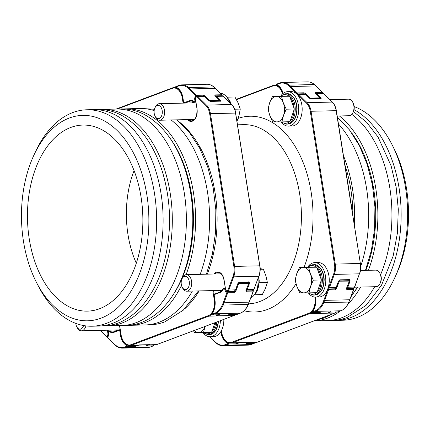 <?xml version="1.0" encoding="UTF-8"?>
<svg xmlns="http://www.w3.org/2000/svg" width="430" height="430" viewBox="0 0 430 430"><rect width="100%" height="100%" fill="white"/><g stroke="black" fill="none" stroke-linecap="round" stroke-linejoin="round"><path stroke-width="0.64" d="M169.312 137.175A104.807 64.957 88.6 0 1 191.388 193.409A104.807 64.957 88.6 0 1 173.075 294.921M180.256 122.727A105.495 65.387 88.6 0 1 215.064 192.699A105.495 65.387 88.6 0 1 207.319 274.157M199.16 290.906A105.495 65.387 88.6 0 1 184.701 308.821M345.016 165.276A105.495 65.387 88.6 0 1 350.848 189.458A105.495 65.387 88.6 0 1 352.901 215.054M351.616 132.822A104.807 64.957 88.6 0 1 373.691 189.055A104.807 64.957 88.6 0 1 365.844 270.373M357.588 287.122A104.807 64.957 88.6 0 1 355.379 290.567M23.467 241.289A102.738 63.672 -91.4 0 0 36.399 282.306A102.738 63.672 -91.4 0 0 114.31 310.53A102.738 63.672 -91.4 0 0 146.872 194.908A102.738 63.672 -91.4 0 0 96.9 117.616A102.738 63.672 -91.4 0 0 33.389 156.294A102.738 63.672 -91.4 0 0 23.467 241.289M33.389 156.294L34.938 152.876A108.252 67.096 88.6 0 1 86.914 109.774A108.252 67.096 88.6 0 1 154.51 193.559A108.252 67.096 88.6 0 1 92.079 326.219A108.252 67.096 88.6 0 1 38.109 285.649L36.399 282.306M391.891 144.351L393.6 147.694A102.738 63.672 88.6 0 1 406.533 188.711A102.738 63.672 88.6 0 1 396.611 273.706L395.062 277.124A108.252 67.096 -91.4 0 0 405.517 187.566A108.252 67.096 -91.4 0 0 391.891 144.351A108.252 67.096 -91.4 0 0 354.191 106.597M334.336 320.377A108.252 67.096 -91.4 0 0 336.593 320.382L343.086 320.226A108.252 67.096 -91.4 0 0 395.062 277.124M105.506 325.838A108.252 67.096 -91.4 0 0 107.769 325.843L121.835 325.51A108.252 67.096 -91.4 0 0 184.266 192.85A108.252 67.096 -91.4 0 0 116.664 109.064L102.598 109.397A108.252 67.096 -91.4 0 0 100.346 109.516M107.769 325.843A108.252 67.096 -91.4 0 0 170.199 193.188A108.252 67.096 -91.4 0 0 102.598 109.397M128.769 325.284A108.252 67.096 -91.4 0 0 131.032 325.29L145.093 324.956A108.252 67.096 -91.4 0 0 192.377 291.067M200.17 274.329A108.252 67.096 -91.4 0 0 207.523 192.296A108.252 67.096 -91.4 0 0 171.156 119.97M131.032 325.29A108.252 67.096 -91.4 0 0 181.498 285.391M186.104 274.679A108.252 67.096 -91.4 0 0 193.457 192.629A108.252 67.096 -91.4 0 0 125.861 108.844A108.252 67.096 -91.4 0 0 123.603 108.957M360.818 266.014A108.252 67.096 -91.4 0 0 366.57 188.496A108.252 67.096 -91.4 0 0 338.474 123.98M354.395 224.498A108.252 67.096 -91.4 0 0 352.503 188.834A108.252 67.096 -91.4 0 0 343.522 155.832M340.248 311.04A108.252 67.096 -91.4 0 1 313.964 320.92L327.402 320.603A108.252 67.096 -91.4 0 0 374.68 286.719M380.582 274.732A108.252 67.096 -91.4 0 0 389.827 187.942A108.252 67.096 -91.4 0 0 351.788 114.326M347.94 304.214A108.252 67.096 -91.4 0 0 360.619 287.052M368.413 270.314A108.252 67.096 -91.4 0 0 375.766 188.275A108.252 67.096 -91.4 0 0 339.394 115.95M336.593 320.382A108.252 67.096 -91.4 0 0 399.024 187.722A108.252 67.096 -91.4 0 0 354.03 109.645M134.079 170.619A82.743 51.283 -91.4 0 0 127.984 234.57A82.743 51.283 -91.4 0 0 136.288 263.192M141.056 197.096A93.057 57.674 -91.4 0 0 86.935 125.194A93.057 57.674 -91.4 0 0 29.283 239.107A93.057 57.674 -91.4 0 0 91.37 310.815A93.057 57.674 -91.4 0 0 141.056 197.096M92.079 326.219L98.572 326.064A108.252 67.096 -91.4 0 0 161.003 193.409A108.252 67.096 -91.4 0 0 93.407 109.618L86.914 109.774M249.878 341.936A0.554 0.537 34.5 0 0 250.491 342.35L250.26 342.468A13.792 8.546 88.6 0 1 248.916 342.699L255.517 342.543A13.792 8.546 -91.4 0 0 257.317 342.189L334.572 313.153L327.579 313.131M316.598 313.438A0.554 0.537 -145.5 0 1 316.292 313.588L316.518 313.448A13.792 8.546 -91.4 0 0 318.178 312.39M215.984 315.84A0.554 0.537 -145.5 0 1 215.672 315.991L215.903 315.851A13.792 8.546 -91.4 0 0 217.558 314.792M149.258 344.339A0.554 0.537 34.5 0 0 149.871 344.752L149.64 344.871A13.792 8.546 88.6 0 1 148.296 345.102L154.897 344.946A13.792 8.546 -91.4 0 0 156.697 344.591L233.952 315.555L208.851 316.152L131.596 345.188L138.487 345.01M119.631 325.564L121.088 334.755A13.239 8.208 -91.4 0 0 131.08 344.661A0.554 0.425 69.4 0 0 131.596 345.188A13.792 8.546 88.6 0 1 129.795 345.543L136.504 345.387A13.792 8.546 -91.4 0 0 137.955 345.15L156.697 344.591A0.554 0.425 69.4 0 0 156.902 344.516M329.466 312.427A13.792 8.546 88.6 0 1 328.203 313.169L309.471 313.75L232.216 342.791A13.792 8.546 88.6 0 1 230.415 343.14L237.124 342.984A13.792 8.546 -91.4 0 0 238.575 342.748L239.107 342.608M228.846 314.825A13.792 8.546 88.6 0 1 227.588 315.572L226.959 315.534M154.166 110.618A108.252 67.096 -91.4 0 0 139.927 108.505L125.861 108.844M309.767 98.448A0.554 0.365 134.8 0 0 309.691 98.276L309.691 98.276A0.554 0.365 134.8 0 0 309.476 98.201L311.175 99.007L321.129 98.766L321.162 97.922A0.554 0.365 -45.2 0 0 320.554 98.4L320.538 98.379M320.689 98.69L320.517 98.239A0.554 0.554 0 0 0 320.355 97.932A0.554 0.365 -45.2 0 1 320.431 98.207M249.889 342.264A0.554 0.425 73 0 0 250.26 342.468M328.203 313.169A0.554 0.419 -114.1 0 1 327.87 313.024M349.149 279.441L349.418 280.629L350.144 280.908L349.773 279.608L339.818 279.844L338.458 281.188L336.325 287.423L334.696 288.82A2.757 1.709 -91.4 0 0 336.104 287.525L338.458 281.188M349.423 279.871L349.493 279.865A0.554 0.344 -91.4 0 0 349.773 279.608M318.291 312.39L316.647 313.422A0.554 0.419 -114.1 0 1 316.518 313.448M209.152 100.851A0.554 0.365 134.8 0 0 208.862 100.604L204.874 96.653L198.166 96.809L206.513 105.087L231.614 104.485L223.267 96.212L216.559 96.374L220.542 100.324A0.554 0.365 134.8 0 0 219.94 100.803L220.069 101.093M220.542 100.324L220.509 101.168L210.56 101.41A0.554 0.344 -91.4 0 0 210.372 101.324L209.071 100.679L205.088 96.728A0.554 0.365 134.8 0 0 204.874 96.653A2.757 1.709 -91.4 0 0 203.938 96.234L205.088 96.728M149.269 344.666A0.554 0.425 73 0 0 149.64 344.871M217.671 314.792L216.027 315.824A0.554 0.419 -114.1 0 1 215.903 315.851M227.588 315.572A0.554 0.419 -114.1 0 1 227.255 315.426M237.844 283.59L235.71 289.825L234.081 291.223A2.757 1.709 -91.4 0 0 235.484 289.927L237.844 283.59L239.198 282.247L249.153 282.01A0.554 0.344 88.6 0 1 248.873 282.268L238.919 282.505A0.554 0.344 88.6 0 0 239.198 282.247M248.787 283.064L249.529 283.311L249.153 282.01M248.69 283.214L248.529 281.844M379.84 273.238L380.356 274.243A6.622 4.101 88.6 0 1 380.55 282.36L380.082 283.386A8.272 5.128 -91.4 0 0 379.84 273.238A8.272 5.128 -91.4 0 0 375.804 270.137A8.272 5.128 -91.4 0 0 375.718 270.137A8.272 5.128 -91.4 0 0 375.627 270.142M376.024 286.681A8.272 5.128 -91.4 0 0 376.11 286.681A8.272 5.128 -91.4 0 0 380.082 283.386M316.684 267.218L299.479 267.379L316.684 267.218L321.409 279.962L317.023 292.674L308.928 292.868L299.817 292.835L296.894 286.477L295.093 280.091L296.721 273.749L299.479 267.379M308.589 267.412L310.39 273.797L313.314 280.156L321.409 279.962M313.314 280.156L310.562 286.525L308.928 292.868M310.39 273.797A12.728 7.89 -91.4 0 0 303.473 267.406A12.728 7.89 -91.4 0 0 296.721 273.749A12.728 7.89 -91.4 0 0 296.894 286.477A12.728 7.89 -91.4 0 0 303.811 292.862A12.728 7.89 -91.4 0 0 310.562 286.525A12.728 7.89 -91.4 0 0 310.39 273.797M253.082 291.578L252.942 291.879L246.234 292.04L245.788 290.949L248.771 283.418A0.554 0.554 0 0 0 248.798 283.139L248.454 282.279M245.788 290.949L248.771 283.418M238.537 282.746L238.634 283.338L248.588 283.101A0.554 0.344 -91.4 0 1 248.551 283.515L238.026 283.59M238.096 283.408L238.634 283.338A0.554 0.344 -91.4 0 1 238.596 283.757L235.833 291.185L235.108 290.9L234.243 291.475L227.534 291.637A0.554 0.435 88.3 0 0 227.115 292.201L226.9 292.207A3.311 2.053 88.6 0 1 224.831 289.643L224.637 288.423L223.439 288.874L223.471 288.562M229.373 314.19L229.797 314.502L237.193 314.325A0.554 0.344 -91.4 0 0 237.263 314.308L240.268 313.18L215.167 313.782L212.162 314.91L219.735 314.728L218.558 314.448M219.236 314.738L216.752 315.851L226.707 315.609L230.141 314.056M235.833 291.185L234.554 292.319L227.115 292.201L223.294 302.478A45.688 28.316 -91.4 0 1 222.385 304.752A21.511 13.335 -91.4 0 1 214.651 313.255L211.646 314.384A0.554 0.355 40.3 0 1 211.657 314.013A0.554 0.554 0 0 0 212.092 314.921A0.554 0.344 -91.4 0 0 212.162 314.91A0.554 0.425 -110.6 0 1 211.646 314.384A14.34 8.89 88.6 0 0 214.903 299.495L214.919 299.608M219.483 314.749L212.092 314.921A0.554 0.344 -91.4 0 1 211.856 314.781M211.872 313.921A0.554 0.355 40.3 0 0 211.657 314.013C214.495 310.352 215.543 305.536 214.79 299.57L214.156 294.776M308.756 293.475A17.238 10.685 -91.4 0 0 315.523 297.092A17.238 10.685 -91.4 0 0 325.462 275.969A17.238 10.685 -91.4 0 0 314.695 262.628A17.238 10.685 -91.4 0 0 307.681 267.186M312.492 311.519A0.554 0.355 40.3 0 0 312.266 311.981A14.34 8.89 88.6 0 0 315.523 297.092L318.985 297.012A17.238 10.685 -91.4 0 0 328.923 275.888A17.238 10.685 -91.4 0 0 318.162 262.547L314.695 262.628M116.304 330.992L110.257 331.138A0.554 0.376 130.8 0 0 109.671 331.632L108.473 332.084L108.666 333.304A3.311 2.053 88.6 0 1 107.591 337.05L107.398 337.195A0.554 0.392 -127.3 0 1 107.5 336.744L107.5 336.744A0.554 0.392 -127.3 0 1 107.613 336.695M116.417 330.923A0.554 0.425 69.4 0 0 116.444 330.616L117.073 330.702M128.204 345.36A0.554 0.425 105.2 0 0 127.764 345.908L124.759 347.037A21.511 13.335 -91.4 0 1 115.353 344.984A45.688 28.316 -91.4 0 1 113.869 343.608L107.398 337.195A0.554 0.365 134.8 0 0 107.446 337.577A0.554 0.554 0 0 1 107.5 336.744L108.666 333.304M135.987 345.397A1.102 0.683 88.6 0 1 136.004 345.478L135.858 346.252L135.235 345.613A0.554 0.344 -91.4 0 0 135.181 345.419M146.92 345.333L146.345 345.817M228.825 342.957A0.554 0.425 105.2 0 0 228.384 343.505A14.34 8.89 88.6 0 1 221.041 332.605L220.886 331.605M236.607 342.995A1.102 0.683 88.6 0 1 236.618 343.075L236.478 343.855L235.855 343.21A0.554 0.344 -91.4 0 0 235.796 343.016M247.54 342.93L246.965 343.414M353.702 289.175L353.562 289.481L346.854 289.637L346.403 288.546L349.391 281.016A0.554 0.554 0 0 0 349.418 280.736L349.074 279.876M346.403 288.546L349.391 281.016M339.157 280.344L339.254 280.935L349.203 280.699A0.554 0.344 -91.4 0 1 349.171 281.118L338.646 281.188M338.716 281.005L339.254 280.935A0.554 0.344 -91.4 0 1 339.216 281.354L336.454 288.783L335.723 288.498L334.863 289.073L328.154 289.234A0.554 0.435 88.3 0 0 327.735 289.798L327.52 289.804A3.311 2.053 88.6 0 1 327.413 289.804M329.993 311.788L330.417 312.099L337.808 311.922A0.554 0.344 -91.4 0 0 337.883 311.906L340.888 310.777L315.787 311.379L312.782 312.508L320.355 312.325L319.173 312.046M319.856 312.336L317.372 313.448L327.327 313.207L330.756 311.653M336.454 288.783L335.169 289.917L327.735 289.798L323.914 300.075A45.688 28.316 -91.4 0 1 323.005 302.349A21.511 13.335 -91.4 0 1 315.271 310.852L312.266 311.981A0.554 0.425 -110.6 0 0 312.782 312.508A0.554 0.344 -91.4 0 1 312.476 312.379M320.103 312.347L312.712 312.519A0.554 0.554 0 0 1 312.277 311.61C315.115 307.95 316.163 303.134 315.41 297.168L315.539 297.205M296.345 93.649A3.311 2.053 88.6 0 1 296.442 93.573L296.635 93.423A0.554 0.392 52.7 0 0 297.216 93.912L297.028 94.062A2.757 1.709 -91.4 0 0 296.904 94.165M303.8 93.847L304.908 93.939M276.651 85.247A0.554 0.425 -74.8 0 1 276.27 84.71L279.274 83.581A21.511 13.335 -91.4 0 1 288.68 85.64A45.688 28.316 -91.4 0 1 290.164 87.01L296.635 93.423A0.554 0.365 -45.2 0 1 297.243 92.944L303.951 92.789L305.515 93.46A0.554 0.365 134.8 0 0 304.94 93.874M305.515 93.46L310.191 98.094A0.554 0.365 134.8 0 0 309.74 98.325M320.377 98.696L320.302 98.201L310.347 98.438A0.554 0.344 88.6 0 0 310.191 98.094L320.146 97.857A0.554 0.365 -45.2 0 1 320.355 97.932L315.588 93.181L315.475 93.504M320.517 98.239L320.302 98.201A0.554 0.344 88.6 0 0 320.146 97.857L315.469 93.224A0.554 0.365 -45.2 0 1 315.685 93.299M283.139 93.396A14.34 8.89 88.6 0 0 276.27 84.71A0.554 0.425 -110.6 0 1 276.506 84.183A0.554 0.554 0 0 0 276.554 85.231L280.36 87.951L283.026 93.487M322.194 93.412L322.317 93.315A0.554 0.392 52.7 0 0 322.5 93.256L322.5 93.256A0.554 0.554 0 0 0 322.554 92.423A0.554 0.365 -45.2 0 0 322.339 92.348L315.873 85.935A46.236 28.654 -91.4 0 0 314.373 84.543L289.272 85.145A46.236 28.654 88.6 0 1 290.771 86.532L315.873 85.935A0.554 0.365 -45.2 0 1 316.088 86.011L322.554 92.423M192.511 101.023L190.404 101.077A8.272 5.128 -91.4 0 1 191.484 100.862L193.817 101.797A0.554 0.554 0 0 0 194.188 101.931A0.554 0.344 -91.4 0 1 194.021 101.862A0.554 0.376 -49.2 0 1 193.742 101.389L194.94 100.937L194.747 99.717A3.311 2.053 88.6 0 1 195.822 95.976L196.016 95.825A0.554 0.392 52.7 0 0 196.601 96.315L196.408 96.465A2.757 1.709 -91.4 0 0 195.607 97.766M193.371 102.883A0.554 0.425 69.4 0 0 192.887 102.501L194.639 101.964M203.18 96.25L204.288 96.341M176.031 87.645A0.554 0.425 -74.8 0 1 175.65 87.113L178.654 85.984A21.511 13.335 -91.4 0 1 188.066 88.043A45.688 28.316 -91.4 0 1 189.544 89.413L196.016 95.825A0.554 0.365 -45.2 0 1 196.623 95.347L203.331 95.191L204.895 95.863A0.554 0.365 134.8 0 0 204.32 96.277M204.895 95.863L209.571 100.496A0.554 0.365 134.8 0 0 209.125 100.727M219.762 101.098L219.682 100.604L209.727 100.84A0.554 0.344 88.6 0 0 209.571 100.496L219.526 100.26A0.554 0.365 -45.2 0 1 219.811 100.609M219.918 100.781L219.682 100.604A0.554 0.344 88.6 0 0 219.526 100.26L214.85 95.627A0.554 0.365 -45.2 0 1 215.064 95.702L214.855 95.906M182.992 98.019A14.34 8.89 88.6 0 0 175.65 87.113A0.554 0.425 -110.6 0 1 175.886 86.586A0.554 0.554 0 0 0 175.94 87.634L175.94 87.634C179.412 88.773 181.723 92.262 182.879 98.094L183.76 102.851L189.888 100.55A8.826 5.472 88.6 0 1 193.742 101.389A0.554 0.425 69.4 0 0 194.263 101.915L195.763 101.878L194.188 101.931A0.554 0.344 -91.4 0 0 194.263 101.915L195.456 101.464A0.554 0.425 -110.6 0 1 194.94 100.937L195.596 100.808M221.574 95.815L221.703 95.718A0.554 0.392 52.7 0 0 221.88 95.659L221.88 95.659A0.554 0.554 0 0 0 221.934 94.826A0.554 0.365 -45.2 0 0 221.724 94.751L215.253 88.338A46.236 28.654 -91.4 0 0 213.753 86.946L188.652 87.548A46.236 28.654 88.6 0 1 190.151 88.935L215.253 88.338A0.554 0.365 -45.2 0 1 215.468 88.413L221.934 94.826M309.014 267.191L308.81 266.605L309.208 265.858M205.148 326.144L203.514 332.487L211.608 332.293L214.909 322.731M203.514 332.487L194.403 332.454L193.527 330.767M194.177 330.525A12.728 7.89 -91.4 0 0 198.397 332.481A12.728 7.89 -91.4 0 0 205.04 326.44M203.342 333.094A17.238 10.685 -91.4 0 0 210.109 336.717A17.238 10.685 -91.4 0 0 220.375 320.678M210.109 336.717L213.57 336.631A17.238 10.685 -91.4 0 0 223.842 319.372M352.761 102.281L353.277 103.281A6.622 4.101 88.6 0 1 353.471 111.402L353.008 112.429A8.272 5.128 -91.4 0 0 352.761 102.281A8.272 5.128 -91.4 0 0 348.725 99.174A8.272 5.128 -91.4 0 0 348.639 99.18A8.272 5.128 -91.4 0 0 348.553 99.18M348.945 115.724A8.272 5.128 -91.4 0 0 349.031 115.724A8.272 5.128 -91.4 0 0 353.008 112.429M289.605 96.255L272.4 96.417L289.605 96.255L294.33 109L289.944 121.711L281.849 121.905L272.738 121.873L269.814 115.514L268.014 109.129L269.642 102.786L272.4 96.417M281.51 96.449L283.311 102.834L286.24 109.193L294.33 109M286.24 109.193L283.483 115.562L281.849 121.905M283.311 102.834A12.728 7.89 -91.4 0 0 276.393 96.449A12.728 7.89 -91.4 0 0 269.642 102.786A12.728 7.89 -91.4 0 0 269.814 115.514A12.728 7.89 -91.4 0 0 276.732 121.905A12.728 7.89 -91.4 0 0 283.483 115.562A12.728 7.89 -91.4 0 0 283.311 102.834M281.677 122.518A17.238 10.685 -91.4 0 0 288.444 126.135A17.238 10.685 -91.4 0 0 298.382 105.011A17.238 10.685 -91.4 0 0 287.622 91.671A17.238 10.685 -91.4 0 0 281.037 95.605M288.444 126.135L291.906 126.049A17.238 10.685 -91.4 0 0 301.844 104.925A17.238 10.685 -91.4 0 0 291.083 91.585L287.622 91.671M185.556 276.372A6.622 4.101 -91.4 0 0 181.944 278.979A6.622 4.101 -91.4 0 0 182.137 287.1A6.622 4.101 -91.4 0 0 185.002 289.551A6.622 4.101 -91.4 0 0 189.372 283.563A6.622 4.101 -91.4 0 0 185.556 276.372M181.944 278.979L182.406 277.952A8.272 5.128 88.6 0 1 186.378 274.657A8.272 5.128 88.6 0 1 186.921 274.695A8.272 5.128 88.6 0 1 191.705 283.246A8.272 5.128 88.6 0 1 186.776 291.201A8.272 5.128 88.6 0 1 186.233 291.169A8.272 5.128 88.6 0 1 182.648 288.1L182.137 287.1M259.29 282.746L267.379 282.553L265.401 288.546L262.305 294.561L254.404 294.749M267.379 282.553L265.933 275.872L263.364 269.212L260.214 269.287M263.364 269.212L260.204 268.653M252.947 291.126A17.238 10.685 -91.4 0 0 253.179 290.513M250.9 297.882A17.238 10.685 -91.4 0 0 257.93 279.097M75.809 323.403A6.622 4.101 -91.4 0 0 76.723 326.719A6.622 4.101 -91.4 0 0 80.937 329.009A6.622 4.101 -91.4 0 0 83.576 325.553M85.903 325.908A8.272 5.128 88.6 0 1 82.506 330.584A8.272 5.128 88.6 0 1 81.361 330.82A8.272 5.128 88.6 0 1 77.239 327.719L76.723 326.719M157.778 105.404A6.622 4.101 -91.4 0 0 154.864 108.021A6.622 4.101 -91.4 0 0 155.058 116.138A6.622 4.101 -91.4 0 0 158.622 118.599A6.622 4.101 -91.4 0 0 162.282 111.472A6.622 4.101 -91.4 0 0 157.778 105.404M154.864 108.021L155.327 106.995A8.272 5.128 88.6 0 1 158.971 103.721A8.272 5.128 88.6 0 1 159.304 103.7A8.272 5.128 88.6 0 1 164.615 111.58A8.272 5.128 88.6 0 1 160.03 120.217A8.272 5.128 88.6 0 1 159.697 120.244A8.272 5.128 88.6 0 1 155.574 117.143L155.058 116.138M237.043 121.222L238.978 115.713L240.273 109.091L234.732 109.22M240.273 109.091L238.166 103.023L234.93 96.986L226.992 97.175M229.593 102.345A17.238 10.685 -91.4 0 0 220.391 93.294M248.642 303.854A89.639 55.556 -91.4 0 0 299.667 194.032A89.639 55.556 -91.4 0 0 243.697 124.652L237.607 124.797M238.118 118.417A97.911 60.684 88.6 0 1 311.127 192.006A97.911 60.684 88.6 0 1 304.075 267.267M224.1 279.989L223.971 279.957C222.88 275.109 220.945 272.631 218.155 272.523A9.653 5.982 -91.4 0 0 215.107 273.974M223.788 288.326A0.554 0.425 69.4 0 0 223.439 288.874A8.826 5.472 88.6 0 1 220.267 292.357A0.554 0.425 -110.6 0 1 220.504 291.83L220.278 290.4M213.57 290.562L214.172 294.34M188.426 119.556A9.653 5.982 -91.4 0 0 191.538 120.862C195.478 120.051 197.262 116.095 196.892 108.994L197.004 108.919A10.207 6.326 88.6 0 1 194.537 119.674A10.207 6.326 88.6 0 1 187.373 119.583M221.428 330.627L221.703 332.352A13.239 8.208 -91.4 0 0 231.695 342.258A0.554 0.425 -110.6 0 0 232.216 342.791L257.317 342.189A0.554 0.425 -110.6 0 0 257.425 342.167L334.68 313.131A0.554 0.425 -110.6 0 1 334.572 313.153A13.792 8.546 -91.4 0 0 336.566 311.949M312.148 311.9A13.792 8.546 88.6 0 1 309.471 313.75A0.554 0.425 -110.6 0 1 308.95 313.223A13.239 8.208 -91.4 0 0 314.862 297.34L314.819 297.076M211.528 314.303A13.792 8.546 88.6 0 1 208.851 316.152A0.554 0.425 69.4 0 1 208.33 315.625A13.239 8.208 -91.4 0 0 214.242 299.742L212.791 290.583M282.537 93.912A13.239 8.208 -91.4 0 0 272.953 85.957A0.554 0.425 -110.6 0 1 273.303 85.409A13.792 8.546 88.6 0 1 275.103 85.054A13.792 8.546 88.6 0 1 276.458 85.194M115.014 330.955L114.869 330.025M108.161 330.181L108.419 331.815M108.451 335.33A2.757 1.709 88.6 0 1 107.048 336.609L107.699 336.593M154.897 344.946L156.805 344.57L234.06 315.534A0.554 0.425 69.4 0 1 233.952 315.555A13.792 8.546 -91.4 0 0 235.952 314.351M249.529 283.311L247.169 289.648L253.877 289.487L258.812 276.221L233.71 276.823L228.776 290.089L235.71 289.825M246.53 289.438L247.169 289.648A2.757 1.709 88.6 0 1 245.987 290.916M252.469 290.787A2.757 1.709 -91.4 0 0 253.877 289.487L252.469 290.787L245.976 290.938M350.144 280.908L347.789 287.245L354.497 287.084L359.432 273.819L334.33 274.421L329.396 287.686L336.325 287.423M347.15 287.036L347.789 287.245A2.757 1.709 88.6 0 1 346.601 288.514M353.089 288.385A2.757 1.709 -91.4 0 0 354.497 287.084L353.089 288.385L346.596 288.541M309.476 98.201L305.493 94.251L298.786 94.406L307.127 102.684L332.229 102.082L323.887 93.81L317.179 93.971L321.162 97.922M305.493 94.251A2.757 1.709 -91.4 0 0 304.558 93.831L305.708 94.326A0.554 0.365 134.8 0 0 305.493 94.251M304.558 93.831L297.85 93.993A2.757 1.709 88.6 0 1 298.786 94.406A0.554 0.365 -45.2 0 0 298.178 94.885A2.209 1.365 -91.4 0 0 297.291 94.568M208.862 100.604L210.56 101.41M116.052 109.08L172.575 87.833A0.554 0.425 69.4 0 1 172.683 87.811A13.792 8.546 88.6 0 1 174.483 87.457A13.792 8.546 88.6 0 1 175.838 87.596M215.355 95.987L215.624 95.954A2.757 1.709 88.6 0 1 216.559 96.374A0.554 0.365 134.8 0 0 216.048 96.675M223.267 96.212A2.757 1.709 -91.4 0 0 222.331 95.793L223.482 96.288A0.554 0.365 134.8 0 0 223.267 96.212M231.695 342.258L308.95 313.223M327.983 288.315A2.209 1.365 -91.4 0 0 328.671 287.401L333.605 274.141A13.239 8.208 -91.4 0 0 334.486 264.144L310.299 111.402A13.239 8.208 -91.4 0 0 306.525 103.162L298.178 94.885M272.953 85.957L236.489 99.663M295.996 283.762A97.911 60.684 88.6 0 1 244.132 310.766M214.054 273.996A10.207 6.326 88.6 0 1 224.084 279.876L225.546 289.137A2.209 1.365 -91.4 0 0 226.68 290.814A2.209 1.365 -91.4 0 0 228.05 289.804L232.985 276.544A13.239 8.208 -91.4 0 0 233.872 266.546L209.679 113.805A13.239 8.208 -91.4 0 0 205.905 105.565L197.558 97.287A2.209 1.365 -91.4 0 0 196.042 97.368A2.209 1.365 -91.4 0 0 195.537 99.658L197.004 108.919M183.099 103.13L182.331 98.266A13.239 8.208 -91.4 0 0 172.339 88.36L117.277 109.053M100.443 330.369L105.855 335.733A2.209 1.365 -91.4 0 0 107.376 335.658A2.209 1.365 -91.4 0 0 107.876 333.363L107.376 330.202M131.08 344.661L208.33 315.625M235.543 113.074L210.442 113.67L234.635 266.412L259.736 265.815L235.543 113.074A13.792 8.546 -91.4 0 0 231.614 104.485A0.554 0.365 134.8 0 1 231.824 104.56C233.834 106.618 235.145 109.467 235.753 113.111L235.543 113.074M334.486 264.144L360.351 263.413L336.163 110.671L311.062 111.268L335.25 264.009A13.792 8.546 88.6 0 1 334.33 274.421L333.605 274.141M205.905 105.565A0.554 0.365 134.8 0 1 206.513 105.087A13.792 8.546 88.6 0 1 210.442 113.67L209.679 113.805M336.163 110.671A13.792 8.546 -91.4 0 0 332.229 102.082A0.554 0.365 -45.2 0 1 332.444 102.157C334.454 104.216 335.765 107.065 336.373 110.709L336.163 110.671M306.525 103.162A0.554 0.365 -45.2 0 1 307.127 102.684A13.792 8.546 88.6 0 1 311.062 111.268L310.299 111.402M233.872 266.546L234.635 266.412A13.792 8.546 88.6 0 1 233.71 276.823L232.985 276.544M258.812 276.221A13.792 8.546 -91.4 0 0 259.736 265.815L259.946 265.853C260.489 269.497 260.188 272.921 259.037 276.125L258.812 276.221M354.718 286.987L359.432 273.819A13.792 8.546 -91.4 0 0 360.351 263.413L336.373 110.709M332.444 102.157L324.102 93.885A0.554 0.365 -45.2 0 0 323.887 93.81A2.757 1.709 -91.4 0 0 322.952 93.391L316.243 93.552A2.757 1.709 88.6 0 1 317.179 93.971A0.554 0.365 -45.2 0 0 316.668 94.272M195.553 99.771L195.424 99.733C194.989 98.325 195.591 97.207 197.23 96.395A2.757 1.709 88.6 0 1 198.166 96.809A0.554 0.365 134.8 0 0 197.558 97.287M228.05 289.804L228.776 290.089A2.757 1.709 88.6 0 1 227.373 291.384L234.081 291.223M328.671 287.401L329.396 287.686A2.757 1.709 88.6 0 1 327.988 288.981L334.696 288.82M349.407 280.661L349.3 279.871L349.305 280.812M310.858 98.97A0.554 0.344 88.6 0 1 310.987 98.921L310.987 98.921A0.554 0.344 88.6 0 1 311.175 99.007M320.758 98.776A0.554 0.344 88.6 0 1 320.941 98.685L320.941 98.685A0.554 0.344 88.6 0 1 321.129 98.766M257.522 342.113A0.554 0.425 -110.6 0 1 257.425 342.167L255.517 342.543M315.625 297.205L314.862 297.34M221.041 332.605L221.703 332.352M316.711 313.696A0.554 0.344 -91.4 0 0 316.953 313.346M349.493 279.865L339.539 280.102A0.554 0.344 -91.4 0 0 339.818 279.844M220.509 101.168A0.554 0.344 -91.4 0 0 220.327 101.088L220.327 101.088A0.554 0.344 -91.4 0 0 220.138 101.179M220.155 101.399L220.353 101.082L210.372 101.324A0.554 0.344 -91.4 0 0 210.238 101.372M216.333 315.749A0.554 0.344 88.6 0 1 216.091 316.098M175.639 87.43L172.575 87.833A0.554 0.425 69.4 0 0 172.339 88.36M182.89 98.147L182.331 98.266M197.107 109.032L195.537 99.658M105.855 335.733A0.554 0.365 134.8 0 0 105.898 336.115L107.048 336.609M107.876 333.363L108.532 333.234M227.373 291.384C226.406 291.363 225.761 290.642 225.433 289.213L224.084 279.876M214.242 299.742L215.005 299.608M235.645 113.187L259.833 265.928M258.951 275.92L254.017 289.186M252.98 291.465A0.554 0.344 -91.4 0 0 252.636 291.04L245.955 291.196L252.636 291.04A0.554 0.554 0 0 1 253.168 291.782L249.12 302.161L224.019 302.763A46.236 28.654 88.6 0 1 223.105 305.058L248.207 304.462A46.236 28.654 -91.4 0 0 249.12 302.161L252.942 291.879A0.554 0.344 -91.4 0 0 252.98 291.465M221.928 290.363A8.272 5.128 -91.4 0 0 222.138 290.642M225.836 290.39A2.757 1.709 -91.4 0 0 227.314 291.642L227.529 291.637A0.554 0.344 88.6 0 1 227.846 292.481L224.019 302.763L223.294 302.478M229.69 314.491L237.263 314.308A0.554 0.425 -110.6 0 0 237.371 314.287L240.375 313.158A0.554 0.425 -110.6 0 1 240.268 313.18A22.064 13.674 -91.4 0 0 248.207 304.462L248.427 304.359C246.465 308.874 243.783 311.804 240.375 313.158M221.584 291.191A8.826 5.472 88.6 0 1 221.009 290.384M252.367 291.046A2.757 1.709 88.6 0 1 251.69 290.804M227.54 291.637L234.243 291.475A0.554 0.344 -91.4 0 1 234.554 292.319M233.974 291.486A2.757 1.709 88.6 0 1 233.297 291.244M226.9 292.207A0.554 0.435 -91.7 0 1 227.32 291.642A2.757 1.709 -91.4 0 0 227.32 291.642L227.534 291.637M225.126 287.874L225.057 287.863A0.554 0.344 -91.4 0 0 224.981 287.874A0.554 0.425 -110.6 0 0 224.637 288.423L225.288 288.293M220.267 292.357L214.135 294.658L214.903 299.495M222.385 304.752L223.105 305.058A22.064 13.674 88.6 0 1 215.167 313.782A0.554 0.425 -110.6 0 1 214.651 313.255M246.234 292.04A0.554 0.344 -91.4 0 0 245.955 291.201M234.404 291.18A0.554 0.435 -91.7 0 1 234.06 291.481M249.26 301.86L248.352 304.134M237.468 314.233A0.554 0.425 -110.6 0 1 237.371 314.287A0.554 0.554 0 0 1 237.193 314.325A0.554 0.344 -91.4 0 1 237.118 314.314M226.911 315.534A0.554 0.425 -110.6 0 1 226.707 315.609A0.554 0.344 -91.4 0 1 226.637 315.625A0.554 0.554 0 0 0 226.82 315.588L229.797 314.502M226.562 315.615A0.554 0.344 -91.4 0 0 226.637 315.625L216.682 315.862A0.554 0.344 -91.4 0 0 216.752 315.851A0.554 0.425 69.4 0 1 216.381 315.652M216.446 315.722A0.554 0.344 -91.4 0 0 216.682 315.862A0.554 0.554 0 0 1 216.285 315.706M224.831 289.643L225.497 289.514M225.234 287.933A0.554 0.344 -91.4 0 0 225.057 287.863A0.554 0.554 0 0 0 224.874 287.896L223.675 288.347A0.554 0.554 0 0 0 223.363 288.648L220.504 291.83A0.554 0.425 -110.6 0 1 220.611 291.809M214.484 294.115A0.554 0.425 69.4 0 0 214.135 294.658L214.027 294.738A0.554 0.554 0 0 1 214.376 294.131L220.504 291.83M153.575 344.978A0.554 0.344 88.6 0 1 153.386 345.838L145.813 346.016L148.791 344.898L138.836 345.134L135.858 346.252L128.285 346.435L125.281 347.564L150.382 346.967L153.386 345.838A0.554 0.425 69.4 0 0 153.494 345.817L150.489 346.945A0.554 0.425 69.4 0 0 150.586 346.886M128.317 345.387A0.554 0.344 88.6 0 1 128.285 346.435A0.554 0.425 69.4 0 1 127.764 345.908A14.34 8.89 88.6 0 1 120.421 335.008L119.658 330.17L113.531 332.476A8.826 5.472 88.6 0 1 109.671 331.632A0.554 0.425 -110.6 0 1 110.021 331.084A0.554 0.344 -91.4 0 1 110.091 331.073L116.503 330.917M115.874 330.826L116.444 330.616A8.826 5.472 88.6 0 1 116.003 329.993M108.822 331.535A0.554 0.425 69.4 0 0 108.715 331.557L109.908 331.105A0.554 0.554 0 0 1 110.091 331.073A0.554 0.344 -91.4 0 1 110.257 331.138A8.272 5.128 -91.4 0 0 112.794 332.137A8.272 5.128 -91.4 0 0 113.687 331.992M116.933 329.971A8.272 5.128 -91.4 0 0 117.428 330.573M135.235 345.613L136.235 345.392M110.161 331.084L116.471 330.933M147.501 347.531A22.064 13.674 -91.4 0 0 150.382 346.967A0.554 0.425 69.4 0 0 150.489 346.945L147.501 347.531L122.399 348.133A22.064 13.674 88.6 0 0 125.281 347.564A0.554 0.425 69.4 0 1 124.759 347.037M107.591 337.05A0.554 0.392 -127.3 0 1 107.688 336.599M108.682 333.417L108.489 332.196M108.473 332.084L108.36 332.159A0.554 0.554 0 0 1 108.715 331.557A0.554 0.425 69.4 0 0 108.473 332.084M113.875 331.928A0.554 0.425 69.4 0 0 113.531 332.476M113.869 343.608A0.554 0.365 134.8 0 0 113.912 343.989L107.446 337.577M120.217 330.052L119.658 330.17A0.554 0.425 -110.6 0 1 120.002 329.622A0.554 0.344 -91.4 0 1 120.078 329.611L120.147 329.606M115.353 344.984A0.554 0.376 130.9 0 0 115.423 345.387C117.6 347.257 119.927 348.171 122.399 348.133M121.185 334.873L120.421 335.008M138.535 345.01A0.554 0.425 69.4 0 0 138.836 345.134A0.554 0.344 88.6 0 0 139.03 344.93M148.995 344.672A0.554 0.344 88.6 0 1 148.791 344.898A0.554 0.425 -110.6 0 0 148.904 344.876A0.554 0.554 0 0 0 149.167 344.666M149.108 344.666A0.554 0.425 -110.6 0 1 148.904 344.876L146.093 345.93M120.147 329.616A0.554 0.344 -91.4 0 0 120.078 329.611A0.554 0.554 0 0 0 119.895 329.643L112.794 332.137M254.189 342.576A0.554 0.344 88.6 0 1 254.001 343.436L246.428 343.613L249.411 342.495L239.456 342.731L236.478 343.855L228.905 344.032L225.895 345.161L250.996 344.564L254.001 343.436A0.554 0.425 69.4 0 0 254.114 343.414L251.109 344.543A0.554 0.425 69.4 0 0 251.201 344.484M228.937 342.984A0.554 0.344 88.6 0 1 228.905 344.032A0.554 0.425 69.4 0 1 228.384 343.505L225.379 344.634A0.554 0.425 69.4 0 0 225.895 345.161A22.064 13.674 88.6 0 1 223.019 345.731L248.121 345.129A22.064 13.674 -91.4 0 0 250.996 344.564A0.554 0.425 69.4 0 0 251.109 344.543L248.121 345.129M235.855 343.21L236.855 342.989M209.958 336.717L214.489 341.205A45.688 28.316 -91.4 0 0 215.968 342.581A21.511 13.335 -91.4 0 0 225.379 344.634M214.489 341.205A0.554 0.365 134.8 0 0 214.532 341.587L209.609 336.706M215.968 342.581A0.554 0.376 130.9 0 0 216.043 342.984C218.22 344.855 220.547 345.768 223.019 345.731M239.155 342.608A0.554 0.425 69.4 0 0 239.456 342.731A0.554 0.344 88.6 0 0 239.65 342.527M249.615 342.269A0.554 0.344 88.6 0 1 249.411 342.495A0.554 0.425 -110.6 0 0 249.518 342.473A0.554 0.554 0 0 0 249.782 342.264M249.728 342.264A0.554 0.425 -110.6 0 1 249.518 342.473L246.712 343.527M353.6 289.062A0.554 0.344 -91.4 0 0 353.256 288.637L346.575 288.793L353.256 288.637A0.554 0.554 0 0 1 353.788 289.379L349.74 299.758L324.639 300.36A46.236 28.654 88.6 0 1 323.725 302.661L348.821 302.059A46.236 28.654 -91.4 0 0 349.74 299.758L353.562 289.481A0.554 0.344 -91.4 0 0 353.6 289.062M327.655 289.213A2.757 1.709 -91.4 0 0 327.934 289.239L328.149 289.234A0.554 0.344 88.6 0 1 328.461 290.078L324.639 300.36L323.914 300.075M330.31 312.089L337.883 311.906A0.554 0.425 -110.6 0 0 337.991 311.884L340.995 310.756A0.554 0.425 -110.6 0 1 340.888 310.777A22.064 13.674 -91.4 0 0 348.821 302.059L349.047 301.957C347.085 306.472 344.398 309.401 340.995 310.756M352.982 288.643A2.757 1.709 88.6 0 1 352.31 288.401M327.52 289.804A0.554 0.435 -91.7 0 1 327.94 289.239A2.757 1.709 -91.4 0 0 327.94 289.239L334.863 289.073A0.554 0.344 -91.4 0 1 335.169 289.917M334.594 289.084A2.757 1.709 88.6 0 1 333.916 288.842M323.005 302.349L323.725 302.661A22.064 13.674 88.6 0 1 315.787 311.379A0.554 0.425 -110.6 0 1 315.271 310.852M346.854 289.637A0.554 0.344 -91.4 0 0 346.575 288.799M335.024 288.777A0.554 0.435 -91.7 0 1 334.674 289.078M349.875 299.457L348.972 301.731M338.087 311.831A0.554 0.425 -110.6 0 1 337.991 311.884A0.554 0.554 0 0 1 337.808 311.922A0.554 0.344 -91.4 0 1 337.738 311.911M327.531 313.131A0.554 0.425 -110.6 0 1 327.327 313.207A0.554 0.344 -91.4 0 1 327.257 313.223A0.554 0.554 0 0 0 327.434 313.19L330.417 312.099M327.182 313.212A0.554 0.344 -91.4 0 0 327.257 313.223L317.302 313.459A0.554 0.344 -91.4 0 0 317.372 313.448A0.554 0.425 69.4 0 1 317.001 313.25M317.066 313.319A0.554 0.344 -91.4 0 0 317.302 313.459A0.554 0.554 0 0 1 316.899 313.303M290.164 87.01A0.554 0.365 -45.2 0 1 290.771 86.532L297.243 92.944A0.554 0.344 88.6 0 1 297.216 93.912L303.924 93.756A0.554 0.344 88.6 0 0 303.951 92.789M309.939 98.481L310.395 98.755M315.469 93.224L315.631 92.509L322.339 92.348A0.554 0.344 -91.4 0 1 322.317 93.315L315.856 93.471M296.442 93.573A0.554 0.392 52.7 0 0 297.028 94.062L297.479 94.052M316.088 86.011L314.577 84.613A0.554 0.376 -49.1 0 0 314.373 84.543A22.064 13.674 -91.4 0 0 307.6 81.867L282.499 82.469A22.064 13.674 88.6 0 1 289.272 85.145A0.554 0.376 -49.1 0 0 288.68 85.64M279.618 83.033A22.064 13.674 88.6 0 1 282.499 82.469L279.511 83.055A0.554 0.425 -110.6 0 1 279.618 83.033M315.631 92.509A0.554 0.344 88.6 0 1 315.722 93.337M279.274 83.581A0.554 0.425 -110.6 0 1 279.511 83.055L276.506 84.183A0.554 0.425 -110.6 0 1 276.614 84.162M189.544 89.413A0.554 0.365 -45.2 0 1 190.151 88.935L196.623 95.347A0.554 0.344 88.6 0 1 196.601 96.315L203.309 96.159A0.554 0.344 88.6 0 0 203.331 95.191M209.319 100.883L209.775 101.157M214.85 95.627L215.016 94.912L221.724 94.751A0.554 0.344 -91.4 0 1 221.703 95.718L215.236 95.874M195.575 101.899A8.272 5.128 -91.4 0 0 194.505 102.856M191.769 102.92L192.887 102.501M189.888 100.55A0.554 0.425 -110.6 0 0 190.404 101.077L185.061 103.082M195.822 95.976A0.554 0.392 52.7 0 0 196.408 96.465L196.859 96.454M215.468 88.413L213.957 87.016A0.554 0.376 -49.1 0 0 213.753 86.946A22.064 13.674 -91.4 0 0 206.98 84.269L181.879 84.871A22.064 13.674 88.6 0 1 188.652 87.548A0.554 0.376 -49.1 0 0 188.066 88.043M179.004 85.436A22.064 13.674 88.6 0 1 181.879 84.871L178.891 85.457A0.554 0.425 -110.6 0 1 179.004 85.436M215.016 94.912A0.554 0.344 88.6 0 1 215.102 95.739M195.403 99.588L194.747 99.717M183.008 98.131L183.648 102.926A0.554 0.554 0 0 0 183.712 103.114M178.654 85.984A0.554 0.425 -110.6 0 1 178.891 85.457L175.886 86.586A0.554 0.425 -110.6 0 1 175.999 86.564M308.654 292.868A14.34 8.89 -91.4 0 0 316.544 292.685M317.243 292.029A14.34 8.89 -91.4 0 0 321.188 280.607M321.167 279.317A14.34 8.89 -91.4 0 0 316.921 267.863M316.222 267.218A14.34 8.89 -91.4 0 0 308.81 266.605M308.041 292.868L313.309 295.077A15.168 9.401 -91.4 0 0 322.344 279.688A15.168 9.401 -91.4 0 0 312.583 264.751L308.96 265.928M313.309 295.077L314.825 295.044A15.168 9.401 -91.4 0 0 323.86 279.65A15.168 9.401 -91.4 0 0 314.099 264.713L312.583 264.751M203.239 332.487A14.34 8.89 -91.4 0 0 211.135 332.304M211.829 331.648A14.34 8.89 -91.4 0 0 215.634 322.462M202.632 332.487L207.894 334.696A15.168 9.401 -91.4 0 0 216.849 322.005M207.894 334.696L209.41 334.664A15.168 9.401 -91.4 0 0 218.402 321.42M281.575 121.905A14.34 8.89 -91.4 0 0 289.465 121.722M290.164 121.072A14.34 8.89 -91.4 0 0 294.109 109.645M294.093 108.36A14.34 8.89 -91.4 0 0 289.847 96.9M289.148 96.255A14.34 8.89 -91.4 0 0 280.957 96.229M280.967 121.905L286.229 124.119A15.168 9.401 -91.4 0 0 295.265 108.731A15.168 9.401 -91.4 0 0 285.504 93.788L280.376 96.229M286.229 124.119L287.745 124.082A15.168 9.401 -91.4 0 0 296.781 108.693A15.168 9.401 -91.4 0 0 287.02 93.751L285.504 93.788M254.721 294.287A15.168 9.401 -91.4 0 0 258.554 277.414M230.7 103.442A15.168 9.401 -91.4 0 0 227.024 97.373M236.29 99.298L273.195 85.43L276.254 85.027M215.624 95.954L222.331 95.793M197.23 96.395L203.938 96.234M305.708 94.326L309.691 98.276L310.987 98.921L320.968 98.68L320.775 98.997M316.243 93.552L315.969 93.584M336.679 311.949L334.68 313.131M359.652 273.722C360.808 270.518 361.109 267.094 360.566 263.45M324.102 93.885L322.952 93.391M221.337 330.81L221.59 332.433C222.96 339.206 225.9 342.774 230.415 343.14M297.85 93.993L297.017 94.278M249.873 341.871L250.201 342.264L240.048 342.495L237.124 342.984M338.684 281.091L339.539 280.102M149.253 344.274L149.581 344.666L139.427 344.898L136.504 345.387M115.224 330.95L115.073 330.02M220.488 290.395L220.703 291.75M238.064 283.494L238.919 282.505M100.109 330.374L105.898 336.115M119.508 325.564L120.975 334.836C122.34 341.608 125.281 345.177 129.795 345.543M223.482 96.288L231.824 104.56M234.06 315.534L236.065 314.351M100.83 325.951L103.173 325.956C108.295 325.827 113.321 324.838 118.25 322.989C132.058 317.566 143.529 306.821 152.661 290.75C157.595 281.994 161.492 272.212 164.357 261.402C171.909 231.2 171.215 201.181 162.287 171.333C153.386 143.754 139.427 124.877 120.411 114.708C113.154 111.085 105.683 109.349 98.002 109.51L95.664 109.623M354.632 287.197L376.11 286.681M360.517 270.502L375.718 270.137M245.928 291.196L246.008 290.847M251.803 290.804L252.372 291.046M113.912 343.989L115.423 345.387M153.494 345.817A0.554 0.554 0 0 0 153.746 344.973M214.532 341.587L216.043 342.984M254.114 343.414A0.554 0.554 0 0 0 254.361 342.57M346.548 288.793L346.628 288.444M352.423 288.401L352.992 288.643M314.577 84.613C312.4 82.743 310.073 81.829 307.6 81.867M219.897 100.642A0.554 0.554 0 0 0 219.741 100.335L215.064 95.702M213.957 87.016C211.78 85.145 209.453 84.232 206.98 84.269M124.087 325.392L126.431 325.397C131.558 325.273 136.584 324.285 141.508 322.43C155.316 317.012 166.786 306.267 175.918 290.196C180.858 281.44 184.755 271.658 187.62 260.849C195.172 230.647 194.478 200.622 185.545 170.78C176.649 143.195 162.69 124.318 143.674 114.149C136.412 110.526 128.946 108.795 121.265 108.951L118.927 109.069M154.424 109.263L142.185 108.516M147.35 324.838L149.694 324.844C154.822 324.714 159.847 323.725 164.771 321.877L183.255 310.202L198.445 290.922M176.778 119.836L189.119 132.058L199.531 147.899L207.642 166.673L213.151 187.593L215.828 209.754L215.575 232.211L212.399 254.001L206.416 274.179M329.654 320.484L331.998 320.49C337.125 320.366 342.151 319.377 347.075 317.523L366.037 305.402L381.485 285.289L393.187 255.936L397.379 233.221L398.309 209.491L396.143 187.136L391.112 165.873L378.018 136.966L366.618 122.27L353.401 111.553M315.357 320.393L323.812 318.082L331.981 314.147M337.421 117.32L349.375 129.801L359.421 145.716L367.204 164.416L372.439 185.126L374.928 206.991L374.562 229.099L371.369 250.523L365.457 270.384M357.486 287.127L351.041 296.759M346.102 172.129L351.643 207.109M314.825 295.044C320.796 293.943 323.914 288.772 324.172 279.532C324.01 270.363 318.2 263.961 314.099 264.713M209.41 334.664L215.758 330.729L218.725 321.296M337.211 116.003L349.031 115.724M329.891 99.626L348.639 99.18M287.745 124.082C293.717 122.985 296.834 117.809 297.092 108.57C296.937 99.4 291.126 93.004 287.02 93.751M221.138 273.829L186.378 274.657M222.38 290.352L186.776 291.201M254.377 294.776L257.167 291.142L259.258 281.08L258.752 276.877M119.164 329.917L81.361 330.82M194.457 119.411L159.697 120.244M195.913 102.824L159.304 103.7M231.136 103.877L229.636 100.432L226.658 96.906"/></g></svg>
